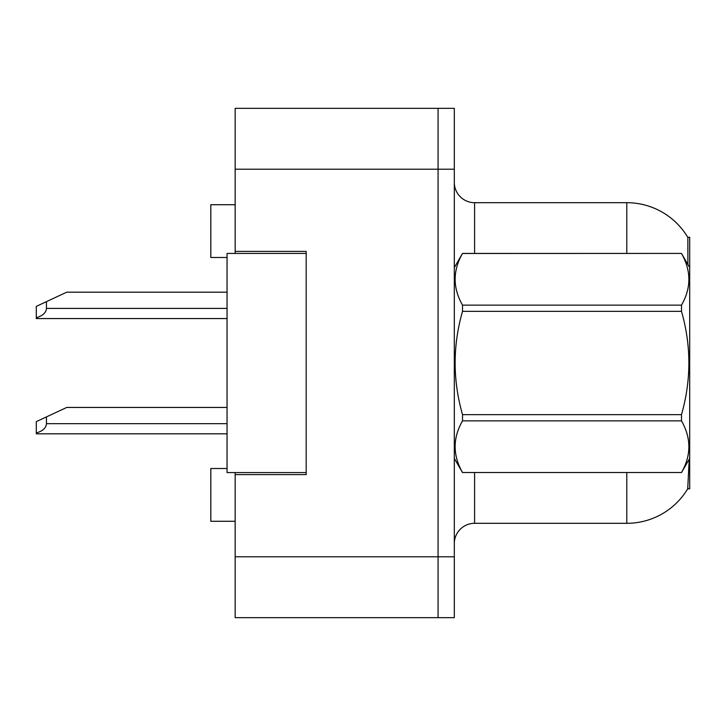 <?xml version="1.0" encoding="UTF-8"?>
<svg xmlns="http://www.w3.org/2000/svg" width="726" height="726" viewBox="0 0 726 726"><rect width="100%" height="100%" fill="white"/><g stroke="black" fill="none" stroke-linecap="round" stroke-linejoin="round"><path stroke-width="1.09" d="M235.16 472.581L235.16 617.663L438.077 617.663L438.077 108.337L235.16 108.337L235.16 253.419M235.16 251.396L306.181 251.396L306.181 474.604L235.16 474.604M689.237 459.177L687.703 488.807L689.7 488.807L689.7 237.193L687.858 237.438A71.021 71.021 0 0 0 626.792 202.69A71.021 71.021 0 0 1 687.703 237.193A71.021 71.021 0 0 0 626.792 202.69L474.604 202.69A20.292 20.292 0 0 1 454.313 182.398A20.292 20.292 0 0 0 474.604 202.69L474.604 253.419M227.047 468.515L210.812 468.515L210.812 521.277L235.16 521.277M227.047 257.485L210.812 257.485L210.812 204.723L235.16 204.723M454.313 543.602A20.292 20.292 0 0 1 474.604 523.31L626.792 523.31L626.792 472.581M688.067 488.208A71.021 71.021 0 0 1 626.792 523.31M687.876 264.473L687.858 237.438A71.021 71.021 0 0 0 626.792 202.69L626.792 253.419M438.077 108.337L454.313 108.337L454.313 617.663L438.077 617.663M689.7 390.189L689.7 391.613M306.181 472.581L227.047 472.581L227.047 253.419L306.181 253.419M689.7 267.631L681.496 253.419L462.516 253.483C452.688 270.626 452.688 287.841 462.516 305.129L462.516 311.354C452.688 345.694 452.688 380.134 462.516 414.646L462.516 420.871C452.688 438.014 452.688 455.229 462.516 472.517L681.496 472.517C691.324 455.374 691.324 438.159 681.496 420.871L462.516 420.871M462.516 305.129L681.496 305.129C691.324 287.986 691.324 270.771 681.496 253.483M681.496 305.129L681.496 311.354L462.516 311.354M462.516 414.646L681.496 414.646C691.324 380.134 691.324 345.694 681.496 311.354M681.496 414.646L681.496 420.871M689.7 458.369L681.496 472.581M454.313 267.631L462.516 253.419L681.496 253.419M454.313 458.369L462.516 472.581M462.516 472.517L681.496 472.517M46.446 416.905L46.446 423.675C46.11 427.968 42.725 431.072 36.3 432.968L36.3 421.643L66.738 407.44L227.047 407.44M36.3 432.968L36.3 433.821L227.047 433.821M46.446 301.653L46.446 308.414C46.11 312.706 42.725 315.81 36.3 317.716L36.3 306.381L66.738 292.179L227.047 292.179M36.3 317.716L36.3 318.56L227.047 318.56M235.16 556.788L454.313 556.788M235.16 169.212L454.313 169.212M474.604 472.581L474.604 523.31M454.712 266.941A20.292 3.521 -0 0 1 454.313 266.242M46.446 423.675L227.047 423.675M46.446 308.414L227.047 308.414"/></g></svg>
